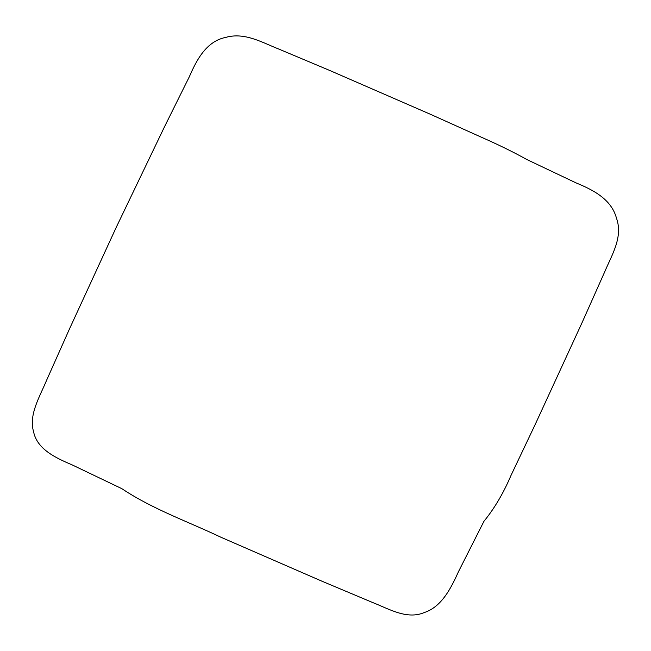 <?xml version="1.0" encoding="UTF-8"?>
<svg xmlns="http://www.w3.org/2000/svg" width="651" height="651" viewBox="0 0 651 651"><rect width="100%" height="100%" fill="white"/><g stroke="black" fill="none" stroke-linecap="round" stroke-linejoin="round"><path stroke-width="0.98" d="M535.13 424.615L511.076 475.271C503.5 493.076 494.459 508.423 483.945 521.296L458.711 571.204C451.184 587.723 441.98 606.765 424.249 612.558C406.973 619.907 389.2 609.01 372.567 602.484L321.797 581.14L220.827 537.197C187.708 521.443 152.887 509.342 121.81 488.657L72.074 464.855C55.425 457.791 37.074 449.157 33.583 431.735C28.538 414.809 39.752 396.784 46.709 380.029L69.527 328.836L116.407 226.987L164.5 126.79L189.433 76.541C196.708 59.737 206.4 41.241 225.816 37.376C244.8 31.972 262.386 42.649 278.962 49.126L329.731 70.471L430.702 114.405L480.902 137.003C498.511 144.742 513.761 152.22 526.635 159.43L576.07 182.898C592.467 189.677 611.297 198.848 616.481 218.199C623.243 237.07 611.834 254.883 604.828 271.581L582.01 322.774L535.13 424.615"/></g></svg>

